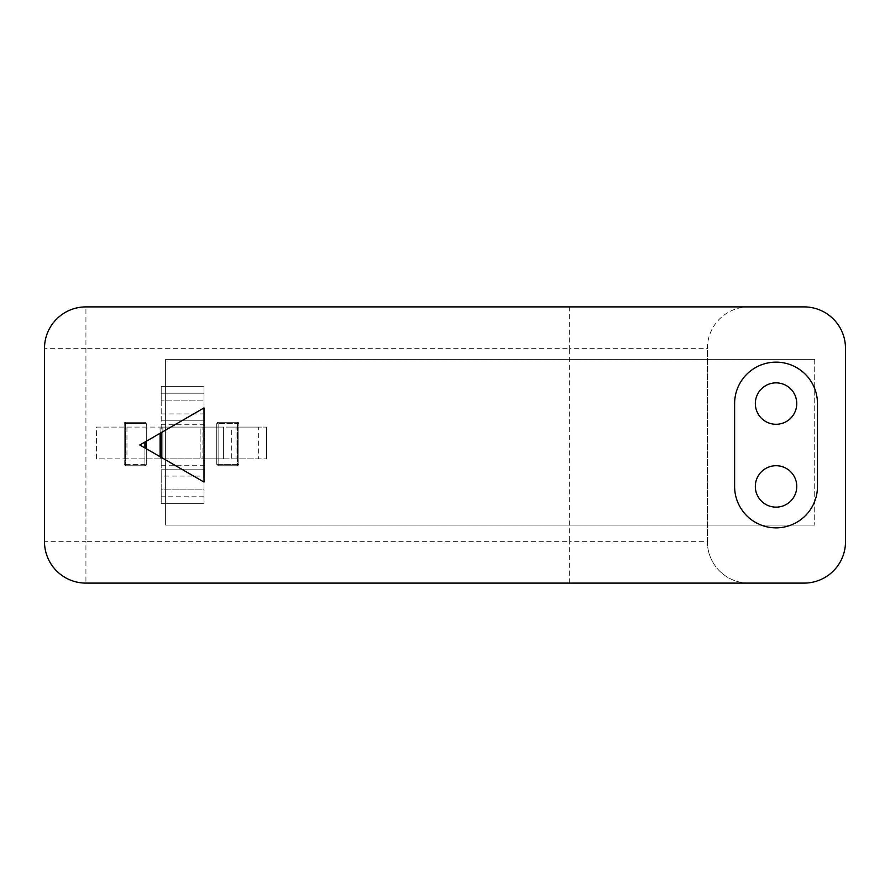 <?xml version="1.0" encoding="UTF-8"?>
<svg xmlns="http://www.w3.org/2000/svg" width="890" height="890" viewBox="0 0 890 890"><rect width="100%" height="100%" fill="white"/><g stroke="black" fill="none" stroke-linecap="round" stroke-linejoin="round"><path stroke-width="0.67" stroke-dasharray="4.45 3.34" d="M160.1 456.726L160.1 458.851L162.859 458.851L162.859 427.089L165.629 427.089L162.859 427.089L162.859 458.851L96.576 458.851L96.576 427.089L223.635 427.089L223.635 458.851L223.635 427.089L231.723 427.089L231.723 458.851L165.629 458.851L223.635 458.851L223.635 427.089L165.629 427.089L223.635 427.089L223.635 458.851L162.859 458.851L162.859 427.089L160.1 427.089L160.1 433.274M124.2 427.089L96.576 427.089L96.576 458.851L126.959 458.851L126.959 427.089L124.2 427.089L124.2 458.851L124.2 427.089M126.959 427.089L160.1 427.089M162.859 427.089L200.15 427.089L200.15 458.851L202.909 458.851L202.909 427.089L200.15 427.089L200.15 458.851L162.859 458.851L162.859 427.089M202.909 427.089L236.061 427.089L236.061 458.851L266.444 458.851L258.356 458.851L258.356 427.089L266.444 427.089L236.061 427.089M258.356 427.089L231.723 427.089M231.723 458.851L258.356 458.851M266.444 427.089L266.444 458.851L266.444 427.089M238.82 427.089L238.82 458.851L238.82 427.089M236.061 458.851L202.909 458.851M160.1 458.851L126.959 458.851M146.294 423.64L144.914 423.64L144.914 422.261A1.379 1.379 0 0 1 146.294 423.64A1.379 1.379 0 0 0 144.914 422.261L144.914 423.64L146.294 423.64L146.294 441.251L146.294 423.64M144.914 447.959L144.914 464.38L125.579 464.38L125.579 423.64L124.2 423.64A1.379 1.379 0 0 1 125.579 422.261L125.579 423.64L125.579 422.261A1.379 1.379 0 0 0 124.2 423.64L125.579 423.64L125.579 465.759A1.379 1.379 0 0 1 124.2 464.38L125.579 464.38L124.2 464.38L124.2 423.64L124.2 464.38A1.379 1.379 0 0 0 125.579 465.759L125.579 464.38L146.294 464.38A1.379 1.379 0 0 1 144.914 465.759L144.914 464.38L144.914 465.759A1.379 1.379 0 0 0 146.294 464.38L144.914 464.38L144.914 442.041M146.294 448.749L146.294 464.38L146.294 448.749M144.914 465.759L125.579 465.759L144.914 465.759M144.914 422.261L125.579 422.261L144.914 422.261M238.82 423.64L237.441 423.64L237.441 422.261A1.379 1.379 0 0 1 238.82 423.64A1.379 1.379 0 0 0 237.441 422.261L237.441 423.64L238.82 423.64L238.82 464.38A1.379 1.379 0 0 1 237.441 465.759L237.441 464.38L238.82 464.38L237.441 464.38L237.441 465.759A1.379 1.379 0 0 0 238.82 464.38L238.82 423.64M218.106 423.64L216.726 423.64A1.379 1.379 0 0 1 218.106 422.261L218.106 423.64L218.106 422.261A1.379 1.379 0 0 0 216.726 423.64L218.106 423.64L218.106 465.759A1.379 1.379 0 0 1 216.726 464.38L218.106 464.38L216.726 464.38L216.726 423.64L216.726 464.38A1.379 1.379 0 0 0 218.106 465.759L218.106 464.38L237.441 464.38L237.441 423.64L237.441 464.38L218.106 464.38L218.106 423.64L237.441 423.64L218.106 423.64M237.441 465.759L218.106 465.759L237.441 465.759M237.441 422.261L218.106 422.261L237.441 422.261M204.01 482.08L161.201 457.36L161.201 503.696L204.01 503.696L204.01 482.08L161.201 457.36L204.01 482.08L204.01 386.305L204.01 400.122L204.01 386.305L204.01 393.213L161.201 393.213L161.201 400.122L204.01 400.122L161.201 400.122L161.201 386.305L204.01 386.305L161.201 386.305L161.201 432.64L204.01 407.92M204.01 445L204.01 424.285L204.01 445M161.201 445L161.201 465.715L161.201 445M161.201 386.305L161.201 393.213L161.201 386.305L204.01 386.305M161.201 413.928L204.01 413.928L204.01 469.164L161.201 469.164L204.01 469.164L204.01 476.072L161.201 476.072L161.201 393.213L204.01 393.213L161.201 393.213M161.201 476.072L161.201 503.696L161.201 489.878L204.01 489.878L204.01 503.696L204.01 496.787L204.01 503.696L161.201 503.696L161.201 489.878L204.01 489.878L204.01 496.787L204.01 476.072M204.01 413.928L204.01 393.213M204.01 420.837L161.201 420.837L204.01 420.837M814.717 359.36L165.629 359.36L165.629 525.078L814.717 525.078L165.629 525.078L165.629 359.36L814.717 359.36L814.717 525.078L814.717 359.36M569.288 583.106L569.288 541.676L707.394 541.676A41.43 41.43 0 0 0 748.824 583.106L804.071 583.106A41.43 41.43 0 0 0 845.5 541.676L845.5 348.324A41.43 41.43 0 0 0 804.071 306.894L748.824 306.894A41.43 41.43 0 0 0 707.394 348.324L707.394 541.676A41.43 41.43 0 0 0 748.824 583.106L85.93 583.106A41.43 41.43 0 0 1 44.5 541.676L85.93 541.676L85.93 583.106M85.93 348.324L44.5 348.324A41.43 41.43 0 0 1 85.93 306.894L85.93 541.676L569.288 541.676L569.288 348.324L85.93 348.324M85.93 306.894L748.824 306.894A41.43 41.43 0 0 0 707.394 348.324L569.288 348.324L569.288 306.894M44.5 541.676L44.5 348.324M707.394 541.676L707.394 348.324M755.332 486.43A20.715 20.715 0 0 0 786.404 504.374A20.715 20.715 0 0 0 786.404 468.496A20.715 20.715 0 0 0 755.332 486.43M755.332 403.57A20.715 20.715 0 0 0 786.404 421.504A20.715 20.715 0 0 0 786.404 385.626A20.715 20.715 0 0 0 755.332 403.57M817.476 403.57L817.476 486.43A41.43 41.43 0 0 1 776.047 527.859A41.43 41.43 0 0 1 734.617 486.43L734.617 403.57A41.43 41.43 0 0 1 776.047 362.141A41.43 41.43 0 0 1 817.476 403.57M204.01 407.932L139.797 445L204.01 482.069M165.629 427.089L165.629 458.851M125.579 423.64L144.914 423.64L125.579 423.64M204.01 496.787L161.201 496.787M161.201 465.715L204.01 465.715M161.201 424.285L204.01 424.285M161.201 503.696L204.01 503.696"/><path stroke-width="1.33" d="M146.294 441.251L146.294 448.749L146.294 441.251M204.01 482.069L204.01 407.932L204.01 482.069L139.797 445L204.01 407.932M161.201 432.64L161.201 457.36M845.5 541.676A41.43 41.43 0 0 1 804.071 583.106L85.93 583.106A41.43 41.43 0 0 1 44.5 541.676L44.5 348.324A41.43 41.43 0 0 1 85.93 306.894L804.071 306.894A41.43 41.43 0 0 1 845.5 348.324L845.5 541.676M817.476 403.57L817.476 486.43A41.43 41.43 0 0 1 776.047 527.859A41.43 41.43 0 0 1 734.617 486.43L734.617 403.57A41.43 41.43 0 0 1 776.047 362.141A41.43 41.43 0 0 1 817.476 403.57M796.761 403.57A20.715 20.715 0 0 0 776.047 382.856A20.715 20.715 0 0 0 755.332 403.57A20.715 20.715 0 0 0 776.047 424.285A20.715 20.715 0 0 0 796.761 403.57M796.761 486.43A20.715 20.715 0 0 0 776.047 465.715A20.715 20.715 0 0 0 755.332 486.43A20.715 20.715 0 0 0 776.047 507.144A20.715 20.715 0 0 0 796.761 486.43M160.1 433.274L160.1 456.726M144.914 442.041L144.914 447.959"/></g></svg>
